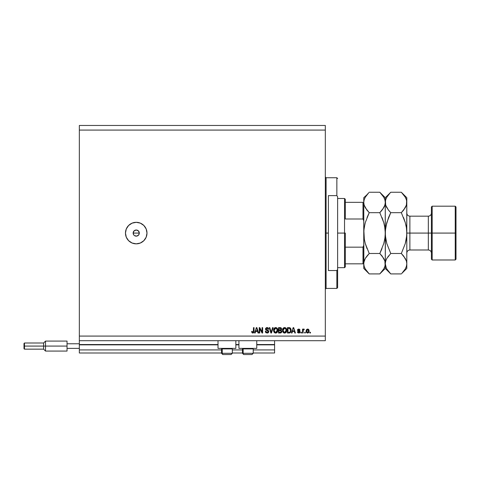 <?xml version="1.0" encoding="UTF-8"?>
<svg xmlns="http://www.w3.org/2000/svg" width="480" height="480" viewBox="0 0 480 480"><rect width="100%" height="100%" fill="white"/><g stroke="black" fill="none" stroke-linecap="round" stroke-linejoin="round"><path stroke-width="0.72" d="M274.59 352.998L253.224 352.998L274.59 352.998L274.59 349.92L253.224 349.92L274.59 349.92L274.59 344.85L256.758 344.85L274.59 344.85L274.59 352.998M242.46 352.998L232.314 352.998L242.46 352.998M221.55 352.998L79.344 352.998L221.55 352.998M242.46 349.92L232.314 349.92L242.46 349.92M221.55 349.92L79.344 349.92L79.344 352.998L79.344 349.92L221.55 349.92M238.926 344.85L235.848 344.85L238.926 344.85M218.016 344.85L79.344 344.85L79.344 349.92L79.344 344.538L218.016 344.538L79.344 344.538L79.344 344.85L218.016 344.85M274.59 344.538L274.59 344.85L256.758 344.538L274.59 344.538L274.59 340.698L274.59 344.562M238.926 344.538L235.848 344.538L238.926 344.538M79.344 340.698L79.344 344.538L79.344 340.698L325.326 340.698L79.344 340.698L79.344 336.084L325.326 336.084L325.326 130.08L79.344 130.08L79.344 340.698M218.016 348.384L218.016 340.698L218.016 348.384L235.848 348.384L235.848 340.698L235.848 348.384L218.016 348.384M256.758 348.384L256.758 340.698L256.758 348.384L238.926 348.384L256.758 348.384M238.926 340.698L238.926 348.384L238.926 340.698M133.644 231.414L133.152 233.082L133.644 234.75M134.496 230.544L133.692 231.342M134.556 235.662L136.23 236.154A3.072 3.072 0 0 1 133.152 233.082A3.072 3.072 0 0 1 136.23 230.01L134.556 230.502M134.058 235.26L134.496 235.62M133.692 234.816L133.152 233.082L134.052 230.91L136.23 230.01L138.402 230.91L139.302 233.082L138.786 234.792L136.83 236.1L134.52 235.638M136.23 243.846A10.764 10.764 0 0 1 125.466 233.082A10.764 10.764 0 0 1 136.23 222.318L140.346 223.14L143.838 225.474L146.172 228.966L146.988 233.082L146.172 237.198L143.838 240.69L140.346 243.024L136.23 243.846L132.108 243.024L128.616 240.69L126.288 237.198L125.466 233.082L126.288 228.966L128.616 225.474L132.108 223.14L136.23 222.318A10.764 10.764 0 0 1 146.988 233.082A10.764 10.764 0 0 1 136.23 243.846M139.242 232.482L138.81 231.408M138.402 230.91L137.964 230.544M79.344 125.466L325.326 125.466L79.344 125.466L79.344 130.08L325.326 130.08L325.326 125.466L325.326 336.084L79.344 336.084L79.344 125.466M259.776 333.012L259.776 328.728L259.776 333.012L259.218 333.012L259.218 327.63L259.812 327.63L262.08 331.92L262.08 327.63L262.644 327.63L262.644 333.012L262.044 333.012L259.776 328.728L262.044 333.012L262.644 333.012L262.644 327.63L262.08 327.63L262.08 331.92L259.812 327.63L259.218 327.63L259.218 333.012L259.776 333.012L259.218 333.012L259.218 327.63L259.812 327.63M267.096 333.078L268.788 331.512L268.512 332.43L267.738 332.994L265.788 332.58L265.296 331.266L265.854 331.194L266.226 332.106L267.018 332.448L267.9 332.232L268.224 331.416L267.762 330.798L265.866 330.048L265.464 328.734L266.4 327.648L268.188 327.99L268.65 329.166L268.092 329.238L267.792 328.464L267.018 328.188L266.304 328.386L266.004 329.196L268.308 330.438L268.788 331.512L267.96 330.228L266.172 329.592L265.998 329.046L267.018 328.188L268.092 329.238L268.65 329.166L267 327.558L265.434 329.034L268.23 331.53L267.144 332.454L265.854 331.194L265.296 331.266L267.096 333.078L265.296 331.266L265.854 331.194M271.134 332.382L272.562 327.63L273.144 327.63L271.452 333.012L270.87 333.012L269.262 327.63L269.838 327.63L271.134 332.382L272.562 327.63L273.144 327.63L272.562 327.63L271.134 332.382L269.838 327.63L269.262 327.63L270.87 333.012L271.452 333.012L270.87 333.012L269.262 327.63L269.838 327.63L271.074 332.136M277.518 331.818L275.676 333.078L274.77 332.862L273.666 331.356L273.642 329.406L274.326 328.104L275.184 327.618L276.39 327.696L277.314 328.464L277.8 330.084L277.518 331.818L276.57 332.868L275.676 333.078L277.26 332.256L277.806 330.324C277.848 328.764 277.134 327.84 275.676 327.558C274.188 327.846 273.48 328.788 273.54 330.39L273.954 332.028M286.056 332.436L284.616 333.078L283.338 332.592L282.612 331.356L282.582 329.406L283.272 328.104L284.13 327.618L285.336 327.696L286.26 328.464L286.632 331.338L285.894 332.604L284.616 333.078L286.2 332.256L286.752 330.324C286.788 328.764 286.08 327.84 284.622 327.558C283.134 327.846 282.42 328.788 282.486 330.39L283.032 332.238L284.382 333.066M292.014 333.012L292.482 331.404L292.014 333.012L291.432 333.012L293.148 327.63L293.694 327.63L295.416 333.012L294.834 333.012L294.366 331.404L292.482 331.404L294.366 331.404L294.834 333.012L295.416 333.012L293.694 327.63L293.148 327.63L291.432 333.012L292.014 333.012L291.432 333.012L293.148 327.63L293.694 327.63L295.416 333.012L294.834 333.012M310.44 332.244L310.44 333.012L309.882 333.012L309.882 332.244L310.44 332.244L309.882 332.244L309.882 333.012L310.44 333.012L309.882 333.012L309.882 332.244L310.44 332.244L310.44 333.012L310.44 332.244M309.114 331.014L308.586 332.688L307.434 333.072L306.426 332.418L306.12 330.702L306.648 329.412L308.004 329.082L308.784 329.676L309.114 331.014L307.608 329.028L306.108 331.056L307.608 333.078L309.096 331.374M305.268 332.244L305.268 333.012L304.71 333.012L304.71 332.244L305.268 332.244L304.71 332.244L304.71 333.012L305.268 333.012L304.71 333.012L304.71 332.244L305.268 332.244L305.268 333.012L305.268 332.244M303.336 329.268L303.102 329.724L303.762 329.028L304.29 329.238L303.204 330.18L303.102 333.012L302.544 333.012L302.544 329.1L303.102 329.1L303.102 329.724L303.636 329.046L304.29 329.238L304.08 329.796L303.282 329.982L303.102 330.984L303.204 330.18L304.29 329.238L303.762 329.028L303.102 329.724L303.102 329.1L302.544 329.1L302.544 333.012L303.102 333.012L302.544 333.012L302.544 329.1L303.102 329.1M301.494 332.244L301.494 333.012L300.936 333.012L300.936 332.244L301.494 332.244L300.936 332.244L300.936 333.012L301.494 333.012L300.936 333.012L300.936 332.244L301.494 332.244L301.494 333.012L301.494 332.244M300.09 331.698L299.286 333.006L297.84 332.742L297.444 331.824L298.002 331.752L298.812 332.52L299.538 331.914L297.624 330.624L297.876 329.31L299.22 329.094L299.982 329.91L299.466 330.216L298.65 329.592L298.068 330.066L299.754 330.966L300.096 331.818L298.068 330.066L298.77 329.586L300.03 330.144L298.752 329.028L297.51 330.144L299.412 331.56L298.812 332.52L298.002 331.752L297.444 331.824L298.776 333.078L300.096 331.818L298.776 333.078M289.278 333L289.038 333.012C290.496 332.79 291.18 331.884 291.084 330.288L290.214 332.688L287.448 333.012L287.448 327.63L290.16 327.9L290.832 328.8L291.084 330.288L289.824 327.732L287.448 327.63L287.448 333.012L289.038 333.012L287.448 333.012L287.448 327.63M280.158 333.012L281.79 331.428L281.106 332.82L278.502 333.012L278.502 327.63L281.226 327.96L281.64 329.148L281.046 330.108L281.79 331.428L281.046 330.108L281.646 328.98L280.17 327.63L278.502 327.63L278.502 333.012L280.158 333.012L278.502 333.012L278.502 327.63L280.17 327.63M255.186 333.012L255.654 331.404L255.186 333.012L254.604 333.012L256.326 327.63L256.866 327.63L258.588 333.012L258.006 333.012L257.538 331.404L255.654 331.404L257.538 331.404L258.006 333.012L258.588 333.012L256.866 327.63L256.326 327.63L254.604 333.012L255.186 333.012L254.604 333.012L256.326 327.63L256.866 327.63L258.588 333.012L258.006 333.012M253.134 333.048L252.066 332.796L251.67 331.404L252.228 331.332L252.594 332.388L253.332 332.208L253.488 327.63L254.046 327.63L253.842 332.49L252.828 333.078L254.046 331.284L254.046 327.63L253.488 327.63L253.416 332.046L252.858 332.454L252.228 331.332L251.67 331.404L251.826 332.4M325.326 340.698L325.326 336.084L325.326 340.698M135.63 230.064L136.23 230.01A3.072 3.072 0 0 1 139.302 233.082A3.072 3.072 0 0 1 136.23 236.154L136.83 236.1M138.786 234.792L137.934 235.638M137.406 230.244L136.83 230.064M139.242 233.682L139.302 233.082L133.152 233.082L139.302 233.082M136.23 236.154L135.054 235.92M133.674 234.792L133.386 234.258M133.212 233.682L133.152 233.082M133.212 232.482L134.052 230.91L135.054 230.244M137.964 235.62L138.768 234.816M138.81 234.756L139.068 234.258M137.406 235.92L137.898 235.662M306.648 332.688L306.27 332.1M306.168 331.752L306.108 331.056M307.812 329.04L308.364 329.25M308.598 329.448L308.91 329.904M309.048 330.33L308.556 329.406M308.808 332.406L309.012 331.908M308.424 329.292L307.782 329.034M307.17 329.718L306.666 331.05L307.596 329.586L308.55 331.05L308.436 330.252M308.514 331.548L308.004 332.412M306.732 331.68L306.672 331.296M308.196 329.856L307.32 329.64M308.46 330.324L307.95 329.67M307.86 332.484L308.55 331.17M306.984 332.214L307.626 332.52L306.672 330.81M303.102 329.724L303.762 329.028L304.29 329.238L303.762 329.028L303.102 329.724M304.08 329.796L303.204 330.18M303.108 330.78L303.102 333.012M297.684 332.538L297.462 331.95M297.444 331.824L298.074 332.058M298.626 332.508L299.034 332.502M299.412 332.286L298.812 332.52L299.412 331.56L297.54 330.39M299.514 332.082L298.884 331.344L299.472 331.638M297.534 329.904L297.666 329.55M300.006 330.03L299.448 330.084M299.016 329.616L298.536 329.604M298.77 329.586L298.068 330.066L298.878 330.612M298.086 329.946L298.248 330.39L298.086 329.946M299.286 333.006L299.724 332.748M299.958 332.442L300.078 332.076M298.872 330.612L298.248 330.39M297.624 330.624L297.954 330.984M293.73 329.298L293.37 328.458M294.18 330.774L292.668 330.774L294.18 330.774M288.966 327.63L289.824 327.732M290.838 328.806L289.908 327.762M290.448 328.152L290.742 328.596M291.03 329.538L291.072 329.898M291.078 330.102L291.078 330.57M290.91 331.578L290.784 331.914M290.718 332.052L290.934 331.488M290.508 332.394L290.022 332.808M289.518 332.97L289.848 332.88M289.776 332.91L289.254 333.006M289.98 332.826L290.526 332.364M289.614 327.678L289.152 327.63M290.382 329.202L290.46 329.502M290.52 330.144L290.484 330.912M290.106 331.968L288.966 332.382L290.058 332.022M288.006 332.382L288.006 328.26L289.716 328.368L288.006 328.26L288.006 332.382L288.966 332.382L288.006 332.382M290.226 328.86L288.954 328.26L289.716 328.368L290.52 330.45M282.648 329.166L282.87 328.626M283.89 327.696L284.364 327.576M286.098 328.242L286.584 329.142M286.644 329.358L286.02 328.158M286.596 331.464L286.41 331.926M284.352 333.066L283.722 332.868M284.154 333.03L283.176 332.418M285.078 333.03L285.894 332.604M282.954 328.488L282.582 329.406M284.73 328.194L283.596 328.614L284.244 328.236M285.858 328.902L285.594 328.578M283.614 328.596L283.044 330.402L284.628 328.188L285.96 329.094L286.188 330.312L284.616 332.454L285.33 332.262L286.128 331.032M286.002 331.458L285.33 332.262M284.256 332.406L283.044 330.402L283.122 331.116L283.284 329.064M286.122 331.05L285.738 328.728M286.176 330.684L285.912 328.998M286.098 329.502L285.96 329.094M283.23 331.458L283.398 331.782M280.338 327.636L280.986 327.792M281.616 329.298L281.502 329.622M281.778 331.23L281.784 331.596M281.766 331.758L281.694 332.064M281.556 332.358L280.92 332.904M281.358 332.622L280.746 332.952M280.644 332.976L280.326 333.006M280.95 332.172L281.232 331.434L280.716 332.316L281.232 331.434L280.908 330.684L280.092 330.492L281.232 331.434L280.092 330.492L279.066 330.492L280.092 330.492M280.476 328.284L279.066 328.26L279.066 329.868L280.602 329.814L281.088 329.07L280.602 329.814L279.066 329.868L279.066 328.26L279.978 328.26L281.088 329.07L280.224 328.266M280.05 329.868L280.734 329.76M280.602 329.814L281.016 328.68M280.716 332.316L279.066 332.382L279.066 330.492L279.066 332.382L281.04 332.076M273.564 329.88L274.638 327.858M273.702 329.166L273.924 328.626M274.014 328.482L275.424 327.576M277.152 328.242L277.572 328.956M277.65 331.464L277.518 331.812M276.948 332.604L275.94 333.066M275.79 333.078L274.086 332.238L275.442 333.066M274.392 332.592L274.77 332.862M277.698 329.358L277.074 328.158M275.79 328.194L274.95 328.38M276.918 328.902L276.648 328.578M274.2 329.472L274.104 330.402L275.682 328.188L277.014 329.094L277.248 330.312L275.67 332.454L276.384 332.262L277.182 331.032M277.056 331.458L276.384 332.262M275.31 332.406L274.104 330.402L274.284 331.464L274.116 330.018M274.338 329.064L274.134 329.826M274.668 328.596L274.212 329.412M277.176 331.05L276.792 328.728M277.23 330.684L276.966 328.998M277.152 329.502L277.014 329.094M274.284 331.458L274.458 331.782M271.452 333.012L273.144 327.63L271.452 333.012M266.64 332.364L267.144 332.454M265.44 329.178L265.464 328.734M267.162 327.564L267.966 327.816M268.344 328.176L267.636 327.66M268.536 328.536L268.62 328.842M268.638 329.004L268.092 329.238M266.016 328.86L266.262 329.67M266.088 329.472L265.998 329.046L266.172 329.592L267.498 330.072M268.764 331.836L268.344 332.634M268.302 332.676L267.936 332.916M265.566 332.298L266.112 332.838M262.08 327.63L262.644 327.63L262.644 333.012L262.044 333.012M256.596 328.188L256.902 329.298L256.548 328.446M256.902 329.298L257.352 330.774L255.84 330.774L257.352 330.774L256.704 328.608M251.676 331.572L252.228 331.332L252.27 331.782M253.476 331.686L252.948 332.442M253.416 332.046L253.488 331.326L253.416 332.046M253.488 327.63L254.046 327.63L254.046 331.284M253.704 332.7L254.04 331.59M253.974 332.094L253.872 332.43M289.488 332.334L289.788 332.232M289.962 332.112L290.412 331.278M290.448 331.116L290.496 330.786M290.334 329.07L290.13 328.716M289.944 328.512L289.62 328.332M283.596 328.614L283.362 328.92M284.436 332.442L284.802 332.442M286.188 330.312L286.164 329.844M274.65 328.614L274.416 328.92M275.49 332.442L275.856 332.442M277.248 330.312L277.218 329.844M232.26 353.304L222.24 353.304L222.24 348.906L222.696 348.384L222.24 348.906L232.314 348.906L222.24 348.906L222.24 353.304A1.23 1.074 90 0 0 223.314 354.534L231.042 354.534M222.072 348.384L221.55 348.906L222.24 348.906L221.55 348.906L221.55 353.304L222.78 354.534L221.55 353.304L232.314 353.304L231.084 354.534L232.314 353.304L232.314 348.906L231.792 348.384M222.81 354.534L231.072 354.534M230.88 354.534L230.556 354.534M223.314 354.534A1.23 1.074 -90 0 1 222.24 353.304M253.17 353.304L243.144 353.304L243.144 348.906L243.6 348.384L243.144 348.906L253.224 348.906L243.144 348.906L243.144 353.304A1.23 1.074 90 0 0 244.218 354.534L251.952 354.534M242.982 348.384L242.46 348.906L243.144 348.906L242.46 348.906L242.46 353.304L253.224 353.304L251.994 354.534L253.224 353.304L253.224 348.906L252.696 348.384M243.72 354.534L251.976 354.534M251.79 354.534L251.46 354.534M244.218 354.534A1.23 1.074 -90 0 1 243.144 353.304M325.326 176.97L326.094 177.738L326.094 233.082L328.398 233.082L328.398 195.618L336.852 195.618L337.62 196.764L337.62 269.4L336.852 270.54L336.852 288.426L336.852 270.54L328.398 270.54L328.398 233.082L326.094 233.082L326.094 177.738L326.094 233.082L325.326 233.082L326.094 233.082L326.094 288.426L325.326 289.194M336.852 195.618L336.852 177.738L336.852 195.618L337.62 196.764L337.62 287.658L337.62 269.4L336.852 270.54L328.398 270.54L328.398 195.618L336.852 195.618M326.094 233.082L326.094 288.426L326.094 233.082M362.988 263.832L362.988 247.17L363.756 245.214L362.988 247.17L362.988 263.832L345.312 263.832L345.312 233.082L344.538 233.082L344.538 267.672L344.538 233.082L337.62 233.082L344.538 233.082L344.538 198.492L344.538 233.082L345.312 233.082L345.312 266.904L345.312 263.832L363.75 263.832M345.312 218.994L345.312 199.26L345.312 218.994L362.988 218.994L363.756 220.95L362.988 218.994L362.988 202.332L345.312 202.332L362.988 202.332L362.988 218.994L345.312 218.994M362.988 247.17L345.312 247.17L362.988 247.17M456 206.946L455.232 206.178L455.232 233.082L455.232 206.178L432.168 206.178L431.4 206.946L431.4 233.082L432.168 233.082L432.168 206.178L432.168 233.082L455.232 233.082L455.232 259.986L455.232 233.082L456 233.082L456 206.946L456 259.218L456 233.082L432.168 233.082L432.168 259.986L432.168 233.082L431.4 233.082L431.4 259.218L431.4 233.082L428.328 233.082L428.328 216.168L428.328 233.082L406.806 233.082L406.806 268.44L406.806 202.458L406.704 235.77L405.276 243.594L401.334 253.494L405.264 258.432L406.398 261.024L406.806 263.706L406.41 266.346L405.282 268.944L401.82 273.42M406.806 213.096C406.986 214.962 408.012 215.988 409.878 216.168L409.878 249.99L428.328 249.99L428.328 216.168C430.194 215.988 431.22 214.962 431.4 213.096M368.742 273.42L365.298 268.98L364.164 266.388L363.756 263.706L364.152 261.06L365.28 258.462L369.228 253.494L379.812 253.494L383.742 258.432L384.876 261.024L385.284 263.706L384.888 266.346L383.76 268.944L379.812 273.912L369.228 273.912L365.298 268.98L364.164 266.388L363.756 263.706L363.756 268.44L369.228 273.912L379.812 273.912L380.298 273.42M380.508 192.966L379.812 192.252L369.228 192.252L379.812 192.252L383.742 197.184L384.876 199.776L385.284 202.458L384.888 205.104L383.76 207.702L379.812 212.67L369.228 212.67L379.812 212.67L382.014 210.234L379.812 212.67L383.754 222.588L384.882 227.766L383.754 222.57L382.014 217.53L383.754 222.588L384.882 227.748L385.284 233.082L384.882 238.416L385.284 233.082L385.284 268.44L384.882 261.048M382.176 256.14L384.876 261.024M384.672 226.488L385.284 233.082L384.882 238.416L383.754 243.594L379.812 253.494L382.008 248.64L379.812 253.494L369.228 253.494L365.292 258.444L369.228 253.494L365.286 243.576L364.158 238.416L365.286 243.594L367.026 248.64L365.286 243.576L364.158 238.398L363.756 233.082L364.158 227.748L363.858 230.394L365.034 223.494M364.662 259.68L363.858 262.368L365.28 258.462L366.48 256.638M385.05 237.15L384.006 242.67M363.99 229.014L365.286 222.57L369.228 212.67L367.032 217.524L369.228 212.67L365.298 207.732L364.164 205.14L363.756 202.458L364.158 205.122M366.858 210.024L364.164 205.14L363.756 202.458L364.152 199.818L365.28 197.22L368.712 192.78M385.182 235.758L385.284 202.458L384.888 205.104L382.56 209.526M384.378 206.484L384.882 205.122M382.014 210.234L379.812 212.67L383.754 222.57M401.82 192.744L401.334 192.252L390.75 192.252L385.284 197.724L379.812 192.252L383.742 197.184L384.876 199.776L385.284 202.458L385.284 197.724L385.68 205.122L385.284 202.458L385.674 199.818L386.802 197.22L390.234 192.78M384.312 198.288L383.742 197.184M384.318 206.616L385.182 203.796M382.152 256.104L379.812 253.494L383.754 243.594M380.514 273.192L385.284 268.44L390.75 273.912L386.82 268.98L385.686 266.388L385.284 263.706L384.888 266.346L383.76 268.944M386.274 267.918L385.284 263.706L385.386 235.77M365.286 222.57L369.228 212.67L366.888 210.06M367.02 194.688L363.756 197.724L363.858 262.38M363.756 197.724L363.756 202.458L364.152 199.818L365.28 197.22M368.538 192.966L367.026 194.682M364.152 205.104L363.756 202.458L363.756 268.44M363.858 230.4L364.368 239.676M364.722 259.548L364.164 261.024M365.286 243.594L369.228 253.494L367.026 255.93M364.746 267.918L365.298 268.98M386.814 243.594L390.75 253.494L401.334 253.494L390.75 253.494L386.802 258.462L385.674 261.06L385.284 263.706L385.674 261.06L386.802 258.462L390.75 253.494L386.808 243.582L385.38 235.752L385.386 230.394L385.284 233.376M390.264 273.42L390.75 273.912L401.334 273.912L390.75 273.912L386.82 268.98M385.974 240.126L386.256 241.44M386.244 259.548L385.38 262.368M388.548 255.93L388.002 256.638M386.256 206.646L386.814 207.72L385.686 205.14L385.284 202.458L385.284 233.082L385.68 227.742L386.562 223.47M388.41 210.06L385.686 205.14L385.284 202.458L385.674 199.818L386.802 197.22M386.808 243.582L385.68 238.392L385.284 233.082L385.56 228.624M385.38 230.4L386.808 222.582L390.75 212.67L388.554 217.524L390.75 212.67L388.548 210.234L386.232 206.586M390.06 192.966L388.554 194.682M405.834 198.288L405.264 197.184L406.398 199.776L406.806 202.458L406.806 197.724L406.41 205.104L405.282 207.702L401.334 212.67L405.276 222.582L406.41 227.772L406.806 232.86M402.036 273.192L406.806 268.44M406.704 235.764L406.806 232.788M403.674 256.104L401.334 253.494L405.276 243.594L406.41 238.392L406.806 233.082L406.53 237.504M406.11 240.126L405.522 242.694M406.41 261.06L406.806 263.706L406.41 261.06L406.806 263.706L406.41 266.346L405.282 268.944M405.84 206.616L406.704 203.796M431.4 206.946L431.4 233.082L428.328 233.082L428.328 249.99L428.328 233.082L409.878 233.082L409.878 249.99L409.878 233.082L406.806 233.082L406.404 227.742L405.276 222.582L403.536 217.53L405.276 222.57L401.334 212.67L403.536 210.234L401.334 212.67L390.75 212.67L401.334 212.67L404.082 209.526M406.11 226.038L405.822 224.682M388.548 194.688L390.75 192.252L401.334 192.252L405.264 197.184L406.398 199.776L406.806 202.458L406.41 205.104L403.542 210.228M388.386 210.024L390.75 212.67L388.554 217.518L385.974 226.038M405.9 206.484L406.404 205.122M403.704 256.14L406.398 261.024M386.184 259.68L385.68 261.042M406.806 197.724L401.334 192.252L405.264 197.184M24.462 346.08L24.462 343.002L24.462 346.08L45.522 346.08L45.522 341.082L45.522 346.08L67.044 346.08L45.522 346.08L45.522 351.072L45.522 346.08L43.602 346.08L43.602 343.002L43.602 346.08L24.462 346.08L24.462 349.152L24.462 346.08L24 346.08L24.462 346.08M67.044 341.082L67.044 343.77L79.344 343.77L67.044 343.77L67.044 351.072L67.044 348.384L79.344 348.384L67.044 348.384L67.044 341.082L45.522 341.082L43.602 343.002L24.462 343.002L24 343.464L24 346.08L24 343.512M67.044 351.072L45.522 351.072L43.602 349.152L43.602 346.08L43.602 349.152L24.462 349.152L24 348.69L24 346.08L24 348.69M242.46 353.304L243.69 354.534L242.46 353.304M337.62 287.658L336.852 288.426L326.094 288.426M326.094 177.738L336.852 177.738L337.62 178.506M345.312 266.904L344.538 267.672L337.62 267.672M337.62 198.492L344.538 198.492L345.312 199.26M456 259.218L455.232 259.986L432.168 259.986L431.4 259.218M409.878 216.168L428.328 216.168M428.328 249.99C430.194 250.176 431.22 251.202 431.4 253.068M409.878 249.99C408.012 250.176 406.986 251.202 406.806 253.068"/></g></svg>
